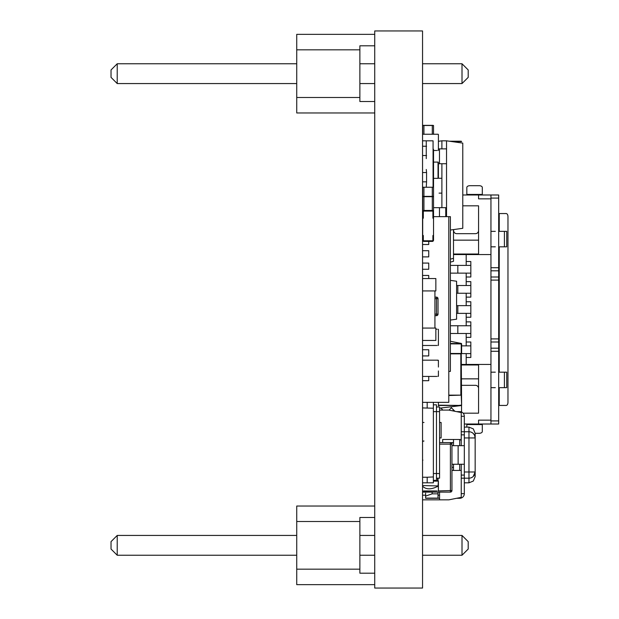 <?xml version="1.0" encoding="UTF-8"?>
<svg xmlns="http://www.w3.org/2000/svg" width="619" height="619" viewBox="0 0 619 619"><rect width="100%" height="100%" fill="white"/><g stroke="black" fill="none" stroke-linecap="round" stroke-linejoin="round"><path stroke-width="0.93" d="M422.545 588.05L422.545 30.95L374.727 30.95L374.727 588.05L422.545 588.05M422.553 191.89L422.553 187.248C422.553 194.033 422.553 194.033 422.553 187.248L422.553 191.89M422.553 286.288L422.553 278.55C422.553 311.241 422.553 245.859 422.553 278.55L422.553 275.455L422.553 278.55C422.553 311.241 422.553 245.859 422.553 278.55L422.553 238.315C422.553 271.006 422.553 205.624 422.553 238.315C422.553 271.006 422.553 205.624 422.553 238.315L422.553 216.031C422.553 208.061 422.553 208.061 422.553 216.031L422.553 204.27C422.553 236.961 422.553 171.579 422.553 204.27L422.553 193.128C422.553 204.224 422.553 204.224 422.553 193.128L422.7 207.365M422.553 108.325C422.553 141.016 422.553 75.634 422.553 108.325C422.553 141.016 422.553 75.634 422.553 108.325M422.553 445.68C422.553 478.371 422.553 412.989 422.553 445.68M422.553 414.73C422.553 447.421 422.553 382.039 422.553 414.73M422.553 371.4C422.553 404.091 422.553 338.709 422.553 371.4M422.553 164.035C422.553 196.726 422.553 131.344 422.553 164.035C422.553 196.726 422.553 131.344 422.553 164.035M422.553 133.085C422.553 165.776 422.553 100.394 422.553 133.085M422.553 170.225C422.553 202.916 422.553 137.534 422.553 170.225M422.553 120.705C422.553 153.396 422.553 88.014 422.553 120.705M422.553 80.47C422.553 113.161 422.553 47.779 422.553 80.47L422.553 83.565C422.553 110.755 422.553 110.755 422.553 83.565C422.553 110.755 422.553 110.755 422.553 83.565C422.553 110.755 422.553 110.755 422.553 83.565C422.553 110.755 422.553 110.755 422.553 83.565C422.553 110.755 422.553 110.755 422.553 83.565C422.553 110.755 422.553 110.755 422.553 83.565C422.553 110.755 422.553 110.755 422.553 83.565C422.553 110.755 422.553 110.755 422.553 83.565C422.553 110.755 422.553 110.755 422.553 83.565C422.553 110.755 422.553 110.755 422.553 83.565C422.553 110.755 422.553 110.755 422.553 83.565C422.553 110.755 422.553 110.755 422.553 83.565C422.553 110.755 422.553 110.755 422.553 83.565C422.553 110.755 422.553 110.755 422.553 83.565C422.553 110.755 422.553 110.755 422.553 83.565C422.553 110.755 422.553 110.755 422.553 83.565C422.553 110.755 422.553 110.755 422.553 83.565L462.006 83.565L468.196 77.375L468.196 69.947L462.006 63.757L422.545 63.757L422.553 42.711L422.553 80.47M422.553 519.96C422.553 552.651 422.553 487.269 422.553 519.96C422.553 552.651 422.553 487.269 422.553 519.96C422.553 552.651 422.553 487.269 422.553 519.96M422.553 493.653L422.553 451.87M442.662 499.843L422.545 499.843L422.553 506.806L422.553 486.194C422.553 494.596 422.553 494.596 422.553 486.194C422.553 498.473 422.553 498.473 422.553 486.194L422.553 493.962L422.553 482.82L422.553 492.105L439.567 492.105L439.567 499.843L448.852 499.843L461.232 497.366L461.232 470.44L451.947 470.44M422.553 480.754L422.553 477.249L427.187 477.249L427.187 482.82L422.545 482.82L433.377 482.82L433.377 402.35L448.79 402.35L448.79 216.65L433.532 216.65L450.4 216.65L450.4 371.4L448.79 371.4M427.621 345.479L422.545 345.479L422.553 346.95L422.553 340.45C422.553 349.209 422.553 349.209 422.553 340.45C422.553 345.232 422.553 345.232 422.553 340.45L422.553 332.713M428.735 376.429L428.735 380.685L422.545 380.685L422.545 345.479L431.876 345.479M422.553 396.16C422.553 428.851 422.553 363.469 422.553 396.16M422.553 433.3C422.553 465.991 422.553 400.609 422.553 433.3L422.545 401.267M422.553 461.155C422.553 493.846 422.553 428.464 422.553 461.155M422.553 470.44C422.553 503.131 422.553 437.749 422.553 470.44M422.553 498.295C422.553 530.986 422.553 465.604 422.553 498.295M422.553 489.01C422.553 521.701 422.553 456.319 422.553 489.01M422.553 485.915C422.553 518.606 422.553 453.224 422.553 485.915M422.553 560.195C422.553 592.886 422.553 527.504 422.553 560.195M422.553 513.77C422.553 546.461 422.553 481.079 422.553 513.77M422.553 229.03C422.553 261.721 422.553 196.339 422.553 229.03M422.545 181.831L426.568 181.831L426.259 187.248L433.068 187.248L433.068 140.823L422.545 140.823L422.553 123.49L422.553 134.246C422.553 122.098 422.553 122.098 422.553 134.246L422.553 126.121M422.553 150.108C422.553 182.798 422.553 117.417 422.553 150.108M426.259 187.248L422.545 187.248L422.553 201.33L422.7 193.128M422.7 216.031L422.7 216.65M422.553 186.474L422.553 169.451M422.553 158.619L422.553 141.596M422.553 213.864L422.553 194.675L422.553 213.864M422.553 231.97L422.553 249.612L422.553 231.97M422.553 202.258L422.553 219.9L422.553 202.258M422.553 492.415L422.553 490.944L422.553 492.415M422.553 185.7L422.553 255.338L422.553 185.7M422.553 209.377L422.553 231.661L422.553 209.377M422.553 380.685L422.553 376.429L431.876 376.429M462.006 535.435L422.545 535.435C422.553 508.245 422.553 508.245 422.553 535.435C422.553 508.245 422.553 508.245 422.553 535.435C422.553 508.245 422.553 508.245 422.553 535.435C422.553 508.245 422.553 508.245 422.553 535.435C422.553 508.245 422.553 508.245 422.553 535.435C422.553 508.245 422.553 508.245 422.553 535.435C422.553 508.245 422.553 508.245 422.553 535.435C422.553 508.245 422.553 508.245 422.553 535.435C422.553 508.245 422.553 508.245 422.553 535.435C422.553 508.245 422.553 508.245 422.553 535.435C422.553 508.245 422.553 508.245 422.553 535.435C422.553 508.245 422.553 508.245 422.553 535.435C422.553 508.245 422.553 508.245 422.553 535.435C422.553 508.245 422.553 508.245 422.553 535.435C422.553 508.245 422.553 508.245 422.553 535.435C422.553 508.245 422.553 508.245 422.553 535.435C422.553 508.245 422.553 508.245 422.553 535.435L422.553 576.289L422.553 555.243L422.553 576.289L422.553 555.243L422.553 576.289L422.553 555.243L422.553 576.289L422.553 555.243L422.553 576.289L422.553 555.243L422.553 576.289L422.553 555.243L422.553 576.289L422.553 555.243L422.553 576.289L422.553 555.243L422.553 576.289L422.553 555.243L422.553 576.289L422.553 555.243L422.553 576.289L422.553 555.243L422.553 576.289L422.553 555.243L422.553 576.289L422.553 555.243L422.553 576.289L422.553 555.243L422.553 576.289L422.553 555.243L422.553 576.289L422.553 555.243L422.553 576.289L422.553 555.243L422.553 576.289L422.553 555.243L462.006 555.243L468.196 549.053L468.196 541.625L468.196 549.053L462.006 555.243L468.196 549.053L468.196 541.625L468.196 549.053L462.006 555.243L468.196 549.053L468.196 541.625L468.196 549.053L462.006 555.243L468.196 549.053L468.196 541.625L468.196 549.053L462.006 555.243L468.196 549.053L468.196 541.625L468.196 549.053L462.006 555.243L468.196 549.053L468.196 541.625L468.196 549.053L462.006 555.243L468.196 549.053L468.196 541.625L468.196 549.053L462.006 555.243L468.196 549.053L468.196 541.625L468.196 549.053L462.006 555.243L468.196 549.053L468.196 541.625L468.196 549.053L462.006 555.243L462.006 535.435L468.196 541.625M422.553 63.757L422.553 42.711L422.553 63.757M374.719 278.55L374.719 278.55C374.719 271.548 374.719 271.548 374.719 278.55L374.719 259.338C374.719 252.335 374.719 252.335 374.719 259.338L374.719 278.55C374.719 285.552 374.719 285.552 374.719 278.55C374.719 274.836 374.719 274.836 374.719 278.55L374.719 299.163L374.719 278.55M374.719 340.45L374.719 340.45C374.719 334.484 374.719 334.484 374.719 340.45L374.719 506.033C374.719 500.678 374.719 500.678 374.719 506.033L374.719 346.64C374.719 342.663 374.719 342.663 374.719 346.64L374.719 340.45M374.719 217.424L374.719 180.284L374.719 217.424M374.719 438.716L374.719 401.576L374.719 438.716M374.719 400.029L374.719 369.079L374.719 400.029M374.719 249.921L374.719 218.971L374.719 249.921M374.727 555.243L359.871 555.243L374.727 555.243L359.871 555.243L374.727 555.243L359.871 555.243L374.727 555.243L359.871 555.243L374.727 555.243L359.871 555.243L374.727 555.243L359.871 555.243L374.727 555.243L359.871 555.243L374.727 555.243L359.871 555.243L374.727 555.243L359.871 555.243L374.727 555.243L374.719 573.194L374.719 555.243L374.719 573.194L374.719 555.243L374.719 573.194L374.719 555.243L374.719 573.194L374.719 555.243L374.719 573.194L374.719 555.243L374.719 573.194L374.719 555.243L374.719 573.194L374.719 555.243L374.719 573.194L374.719 555.243L374.719 573.194L374.719 555.243L374.719 573.194L374.719 555.243L374.719 573.194L374.719 555.243L374.719 573.194L374.719 555.243L374.719 573.194L374.719 555.243L374.719 573.194L374.719 555.243L374.719 573.194L374.719 555.243L374.719 573.194L374.719 555.243L374.719 573.194L374.719 555.243L374.719 573.194L374.719 555.243L374.719 573.194L374.719 555.243L374.719 573.194L374.719 555.243L374.719 573.194L374.719 555.243L374.719 573.194L374.719 555.243L374.719 573.194L374.719 555.243L374.719 573.194L374.719 555.243L374.719 573.194L374.719 555.243L374.719 573.194L374.719 555.243L374.719 573.194L374.719 555.243L374.719 573.194L374.719 555.243L374.719 573.194L374.719 555.243L374.719 573.194L374.719 555.243L374.719 573.194L359.871 573.194L359.871 517.484L374.727 517.484L374.719 573.194L374.719 517.484L374.719 535.435L374.719 517.484L374.719 535.435L374.719 517.484L374.719 535.435L374.719 517.484L374.719 535.435L374.719 517.484L374.719 535.435L359.871 535.435M359.871 63.757L374.727 63.757L374.719 45.806L374.719 101.516L374.719 63.757C374.719 56.43 374.719 56.43 374.719 63.757L374.719 45.806L374.719 63.757L374.719 45.806L374.719 63.757L374.719 45.806L374.719 63.757L374.719 45.806L374.719 63.757L374.719 45.806L374.719 63.757L374.719 45.806L374.719 63.757L374.719 45.806L374.719 63.757L374.719 45.806L374.719 63.757L374.719 45.806L359.871 45.806L359.871 49.83L296.733 49.83L296.733 112.968L296.733 97.493L296.733 112.968L296.733 97.493L296.733 112.968L296.733 97.493L296.733 112.968L296.733 97.493L296.733 112.968L296.733 97.493L296.733 112.968L296.733 97.493L296.733 112.968L296.733 97.493L296.733 112.968L296.733 97.493L296.733 112.968L296.733 97.493L359.871 97.493L359.871 49.83M359.871 83.565L374.727 83.565L374.719 101.516L374.719 83.565L374.719 101.516L374.719 83.565L374.719 101.516L374.719 83.565L374.719 101.516L374.719 83.565L374.719 101.516L374.719 83.565L374.719 101.516L374.719 83.565L374.719 101.516L374.719 83.565L374.719 101.516L374.719 83.565L374.719 101.516L374.719 83.565L374.719 101.516L374.719 83.565L374.719 101.516L374.719 83.565L374.719 101.516L374.719 83.565L374.719 101.516L374.719 83.565L374.719 101.516L374.719 83.565L374.719 101.516L374.719 83.565L374.719 101.516L374.719 83.565L374.719 101.516L374.719 83.565L374.719 101.516L374.719 83.565L374.719 101.516L374.719 83.565L374.719 101.516L374.719 83.565L374.719 101.516L374.719 83.565L374.719 101.516L374.719 83.565L374.719 101.516L374.719 83.565L374.719 101.516L374.719 83.565L374.719 101.516L374.719 83.565L374.719 101.516L374.719 83.565L374.719 101.516L374.719 83.565L374.719 101.516L359.871 101.516L359.871 97.493M374.719 273.908L374.719 258.433L374.719 273.908M374.719 376.043L374.719 360.567L374.719 376.043M374.719 366.386C374.719 372.352 374.719 372.352 374.719 366.386M296.733 112.968L374.727 112.968L374.719 280.198L374.719 188.803C374.719 192.772 374.719 192.772 374.719 188.795L374.719 324.975C374.719 321.261 374.719 321.261 374.719 324.975L374.719 112.968C374.719 118.322 374.719 118.322 374.719 112.968L374.719 219.745C374.719 239.623 374.719 239.623 374.719 219.745L374.719 386.256C374.719 382.279 374.719 382.279 374.719 386.256L374.719 506.033L374.719 279.865L374.719 506.033L296.733 506.033L296.733 521.508L359.871 521.508L359.871 517.484L374.727 517.484M374.719 430.205L374.719 440.032L374.719 430.205M374.719 165.583L374.719 194.08L374.719 165.583M374.719 204.309L374.719 193.399L374.719 204.309M374.719 198.854C374.719 191.851 374.719 191.851 374.719 198.854L374.719 224.457L374.719 198.854M374.719 224.457C374.719 231.46 374.719 231.46 374.719 224.457M374.719 284.005L374.719 273.095L374.719 284.005M374.719 297.762C374.719 304.765 374.719 304.765 374.719 297.762L374.719 279.076L374.719 297.793M374.719 425.601L374.719 414.691L374.719 425.601M374.719 420.146C374.719 413.144 374.719 413.144 374.719 420.146L374.719 394.543C374.719 387.54 374.719 387.54 374.719 394.543L374.719 420.146C374.719 427.149 374.719 427.149 374.719 420.146L374.719 434.058L374.719 420.162M374.719 445.75C374.719 452.752 374.719 452.752 374.719 445.75M374.719 239.901L374.719 228.991L374.719 239.901M374.719 234.446C374.719 227.444 374.719 227.444 374.719 234.446L374.719 211.938C374.719 204.935 374.719 204.935 374.719 211.938L374.719 234.446C374.719 241.449 374.719 241.449 374.719 234.446M374.719 256.955C374.719 263.957 374.719 263.957 374.719 256.955M374.719 384.554C374.719 377.551 374.719 377.551 374.719 384.554L374.719 362.045C374.719 355.043 374.719 355.043 374.719 362.045L374.719 384.554C374.719 391.556 374.719 391.556 374.719 384.554M374.719 407.062C374.719 414.065 374.719 414.065 374.719 407.062M374.719 361.21L374.719 167.13L374.719 361.21M374.719 240.505L374.719 117.61L374.719 240.505M374.719 129.99L374.719 231.22L374.719 129.99M374.719 312.595L374.719 318.785L374.719 312.595M374.719 334.26C374.719 330.283 374.719 330.283 374.719 334.26L374.719 345.967L374.719 334.26M374.719 309.299L374.719 263.276L374.719 309.299M374.719 337.154L374.719 281.305L374.719 337.154M374.719 470.44C374.719 480.383 374.719 480.383 374.719 470.44L374.719 447.274L374.719 470.44M374.719 439.49C374.719 449.433 374.719 449.433 374.719 439.49L374.719 397.754L374.719 439.49M374.719 450.323L374.719 434.848L374.719 450.323M374.719 235.22L374.719 208.804L374.719 235.22M374.719 204.27C374.719 194.327 374.719 194.327 374.719 204.27L374.719 227.436L374.719 204.27M374.719 178.891C374.719 182.868 374.719 182.868 374.719 178.891L374.719 164.716L374.719 178.891M374.719 367.547L374.719 359.438L374.719 367.547M374.719 355.77L374.719 359.438L374.719 355.77M374.719 339.289L374.719 349.062L374.719 339.289M374.719 354.393L374.719 349.062L374.719 354.393M374.719 423.829L374.719 431.799L374.719 423.829M374.719 418.436L374.719 328.109L374.719 418.436M374.719 153.195L374.719 118.608L374.719 153.195M374.719 194.946L374.719 196.602L374.719 194.946M374.719 578.765L374.719 40.235M374.719 428.557L374.719 456.613L374.719 428.557M374.719 150.108C374.719 129.773 374.719 129.773 374.719 150.108C374.719 170.442 374.719 170.442 374.719 150.108M374.719 408.54C374.719 388.206 374.719 388.206 374.719 408.54C374.719 428.874 374.719 428.874 374.719 408.54M374.719 222.221C374.719 201.887 374.719 201.887 374.719 222.221C374.719 242.555 374.719 242.555 374.719 222.221M374.719 349.727L374.719 374.503L374.719 349.727M374.719 202.831L374.719 230.98L374.719 202.831M374.719 215.033L374.719 253.86L374.719 215.033M374.719 465.442L374.719 486.418L374.719 465.442M374.719 431.544L374.719 489.018L374.719 431.544M374.719 216.232L374.719 188.269L374.719 216.232M374.719 189.569L374.719 181.847L374.719 189.569M374.719 177.088L374.719 181.847L374.719 177.088M374.719 359.569L374.719 349.193L374.719 359.569M374.719 239.066L374.719 222.608L374.719 239.066M374.719 158.394L374.719 148.018L374.719 158.394M374.719 183.038L374.719 172.778L374.719 183.038M374.719 454.416L374.719 464.792L374.719 454.416M374.719 400.803L374.719 407.751L374.719 400.803M374.719 277.823L374.719 287.162L374.719 277.823M374.719 292.973L374.719 283.982L374.719 292.973M374.719 341.162L374.719 322.089L374.719 341.162M374.719 324.248L374.719 331.923L374.719 324.248M374.719 336.829L374.719 331.923L374.719 336.829M374.719 345.967L374.719 346.872L374.719 345.967M374.719 345.866L374.719 353.588L374.719 345.866M374.719 358.347L374.719 353.588L374.719 358.347M374.719 402.35L374.719 409.298L374.719 402.35M374.719 239.135L374.719 228.488L374.719 239.135M374.719 385.482L374.719 393.204L374.719 385.482M374.719 397.963L374.719 393.204L374.719 397.963M374.719 306.405L374.719 313.353L374.719 306.405M374.719 266.17L374.719 259.222L374.719 266.17M374.719 368.854L374.719 358.478L374.719 368.854M474.641 435.466L475.16 437.943L475.16 433.3L479.207 433.3A3.095 1.772 180 0 0 482.302 431.528L482.302 424.015L466.827 424.015L466.827 427.11M461.232 364.436L490.944 364.436L490.944 420.146L478.564 420.146L478.564 424.015L464.327 424.015L487.849 424.015M466.827 194.428L482.302 194.428L482.302 187.472A3.095 1.772 0 0 0 479.207 185.7L469.922 185.7A3.095 1.772 0 0 0 466.827 187.472L466.827 194.985M482.302 194.428L482.302 194.985M498.682 213.555L506.195 213.555A3.095 1.772 -90 0 1 507.967 216.65L507.967 402.35A3.095 1.772 -90 0 1 506.195 405.445L498.682 405.445M490.944 254.564L453.495 254.564L490.944 254.564L490.944 198.854L478.564 198.854L478.564 194.985L498.682 194.985L498.682 424.015L490.944 424.015L490.944 420.92L498.682 420.92M490.944 194.985L490.944 270.812L498.682 270.812L490.944 270.812L498.682 270.812L490.944 270.812L490.944 420.92M442.864 410.088L440.999 408.223L442.864 410.088M453.588 409.964L452.69 410.854L453.588 409.964M461.542 412.022L461.542 405.445A3.095 3.095 0 0 0 461.542 405.399M463.144 413.183L478.564 413.183L478.564 388.423A3.095 3.095 0 0 0 475.469 385.328L461.232 385.328M453.634 229.579L453.634 230.578A3.095 3.095 0 0 0 456.729 233.673L475.469 233.673A3.095 3.095 0 0 0 478.564 230.578L478.564 205.818L462.78 205.818M504.415 372.174L506.729 372.174L506.729 387.649L504.415 387.649L504.415 372.174L498.682 372.174M490.944 372.174L495.308 372.174M490.944 338.903L498.682 338.903M490.944 280.098L498.682 280.098M478.564 194.985L462.78 194.985L478.564 194.985M499.928 387.649L504.415 387.649M490.944 387.649L495.308 387.649M499.928 246.826L506.729 246.826L506.729 231.351L498.682 231.351M495.308 246.826L490.944 246.826M495.308 231.351L490.944 231.351M504.415 246.826L504.415 231.351M498.682 348.188L490.944 348.188L498.682 348.188M478.564 388.423L478.564 364.436M466.184 364.436L466.184 357.473L470.827 357.473L470.827 341.998L466.184 341.998L466.184 337.355L470.827 337.355L470.827 321.88L466.184 321.88L466.184 313.369L470.827 313.369L470.827 305.631L470.827 317.238L466.184 317.238M450.4 265.396L470.827 265.396L470.827 273.134L470.827 261.528L466.184 261.528L466.184 254.564M470.827 277.002L466.184 277.002L466.184 273.134L470.827 273.134L470.827 277.002M456.59 285.514L470.827 285.514L470.827 293.251L470.827 281.645L466.184 281.645L466.184 277.002M470.827 297.12L466.184 297.12L466.184 293.251L470.827 293.251L470.827 297.12M456.59 305.631L470.827 305.631L470.827 301.763L466.184 301.763L466.184 297.12M478.564 254.564L478.564 230.578M461.232 364.97L478.564 364.97M451.228 407.604L454.919 411.302M461.232 378.851L478.564 378.851M453.495 254.03L478.564 254.03M453.495 240.149L478.564 240.149M478.564 424.015L490.944 424.015M466.184 261.528L466.184 265.396M450.4 273.134L470.827 273.134M466.184 281.645L466.184 285.514M456.59 293.251L470.827 293.251M466.184 301.763L466.184 305.631M456.59 313.369L470.827 313.369M466.184 337.355L466.184 333.486L470.827 333.486L470.827 325.749L450.4 325.749M466.184 321.88L466.184 325.749M450.4 333.486L470.827 333.486M466.184 357.473L466.184 353.604L470.827 353.604L470.827 345.866L461.619 345.866M466.184 341.998L466.184 345.866M461.596 353.604L470.827 353.604M446.531 216.65L446.531 140.823L462.78 143.105L462.78 228.295L450.4 230.036M446.531 163.726L439.467 163.726L441.889 163.726L441.889 207.674L433.532 207.674M446.531 140.823L441.889 140.823L441.889 148.87L438.407 148.87M441.889 140.823L438.407 141.31M446.531 148.87L439.467 148.87L439.467 163.726L438.407 163.726M441.889 193.128L439.064 193.128M441.889 178.272L439.064 178.272M446.531 207.674L439.467 207.674L439.467 216.65M442.662 442.585L442.662 439.49L453.495 439.49L453.495 445.68M439.567 410.088L448.852 410.088L461.232 412.564L461.232 439.49L442.662 439.49M473.21 476.498L475.16 471.988L475.16 476.63L475.16 437.943A6.19 6.19 0 0 0 468.97 431.753L468.97 427.11L473.311 428.89L475.16 433.3L475.16 471.988A6.19 6.19 180 0 1 468.97 478.178L464.327 478.178L464.327 493.653L461.232 493.653L464.327 493.653A4.643 4.643 180 0 1 459.685 498.295L456.59 498.295L448.852 499.843L439.567 499.843M425.64 495.2L422.545 495.2L425.64 495.2M432.139 492.105L432.139 493.846L425.64 496.074L425.64 498.295L438.051 498.295L438.051 495.2L439.567 495.2L438.02 495.2M464.327 482.82L468.97 482.82L468.97 478.178L464.327 478.178L464.327 464.25L451.947 464.25M464.327 464.25L464.327 445.68L451.947 445.68L451.947 442.585L450.911 442.67M475.16 437.943L468.97 437.943L468.97 431.753L464.327 431.753L464.327 416.278L461.232 416.278L461.232 431.753L464.327 431.753L464.327 434.848L461.232 434.848M464.327 445.68L464.327 434.848M461.232 493.653L461.232 478.178L464.327 478.178M461.232 470.44L461.232 464.25M461.232 445.68L461.232 439.49L459.685 439.49L459.685 445.68M425.64 496.074L425.64 493.165M464.327 416.278A4.643 4.643 180 0 0 459.685 411.635L456.59 411.635M432.139 493.846L438.02 493.846L438.02 498.295M438.02 493.846L438.02 492.105M425.64 498.295L431.83 498.295M439.567 498.295L438.051 498.295M471.446 432.271L472.552 432.898M473.21 433.432L474.464 435.087M468.97 478.178L468.97 471.988L475.16 471.988A6.19 6.19 180 0 1 474.641 474.464M474.464 474.843A6.19 6.19 180 0 1 473.048 476.645M471.446 477.659L472.552 477.032A6.19 6.19 180 0 1 470.92 477.86M453.495 470.44L453.495 464.25M422.545 441.038L424 441.038M439.567 422.468L441.115 422.468L441.115 437.943L439.567 437.943M422.545 422.468L424 422.468M449.286 141.209L461.232 141.209L461.619 141.596L450.787 141.418M439.134 141.209L438.407 141.209M460.846 440.519L461.232 440.519M448.79 395.131L461.232 395.131L448.79 395.131L460.846 395.131L460.846 353.859L450.4 353.859L461.232 353.859L461.619 405.066L461.232 395.518L461.619 405.066L458.377 405.468M460.846 353.859L461.619 353.472L461.619 343.924L461.232 353.859L450.4 353.859M450.4 343.499L461.24 343.537L461.232 343.924L461.24 343.537M438.407 405.491L461.24 405.453L438.407 405.159M450.4 280.368L456.59 281.235L456.59 319.195L450.4 320.062M453.495 229.603L453.495 261.303L450.4 262.131L453.495 261.303M445.757 207.674L445.757 216.65M450.4 351.283L450.4 346.64L450.4 351.283M451.947 451.87L451.947 444.133L450.4 444.133L450.4 442.585L439.567 442.585L450.4 442.585A1.548 1.548 -135 0 1 451.947 444.133L451.947 490.558A1.548 1.548 -135 0 1 450.4 492.105L424.092 492.105A1.548 1.548 -135 0 1 422.591 490.944A1.548 1.548 -135 0 0 424.092 492.105L450.4 492.105A1.548 1.548 -135 0 0 451.947 490.558L450.4 490.558L450.4 444.133L439.567 444.133M437.71 492.105L422.553 491.881M422.545 491.796L424.092 492.105L424.092 490.944M422.545 125.348L433.068 125.348M426.259 158.619L426.259 140.823M422.545 172.546L426.568 172.546L426.259 169.451M426.568 181.831L426.568 172.546M422.545 146.239L426.568 146.239M422.545 155.524L426.568 155.524M423.319 125.502L432.913 125.502M423.319 125.348L432.913 125.348M433.532 125.502L433.532 134.246M422.7 125.502L422.7 134.246M433.068 181.058L433.532 181.058L433.068 180.903M438.407 167.563L438.407 177.963A0.387 0.387 0 0 1 438.02 178.349L433.532 178.349L438.02 178.349L433.532 178.349L438.02 178.349L433.532 178.349L433.532 180.903M433.532 212.008L433.532 196.532L432.913 196.687M423.319 196.378L423.938 196.687L422.7 196.687L423.319 196.687M423.938 196.532L432.913 196.378L422.7 196.378L422.7 187.248M432.913 217.888L433.532 217.888L433.532 211.698A1.238 1.238 -33.7 0 0 432.294 210.46L423.938 210.46L432.294 210.46L423.938 210.46L423.938 196.687L433.532 196.687M422.7 196.687L422.7 211.698A1.238 1.238 -33.7 0 1 423.938 210.46M423.319 217.888L423.319 211.698A0.619 0.619 -33.7 0 1 423.938 211.079L432.294 211.079A0.619 0.619 -33.7 0 1 432.913 211.698L432.913 218.198L433.532 218.198L433.532 235.22L432.913 235.529L433.532 235.529L433.532 240.172A1.238 1.238 -33.7 0 1 432.294 241.41L423.938 241.41A1.238 1.238 -33.7 0 1 422.7 240.172L422.7 235.529L423.319 235.529L422.7 235.22L422.7 218.198L423.319 218.198L422.7 217.888L422.7 211.698M423.319 235.529L423.319 240.172A0.619 0.619 -33.7 0 0 423.938 240.791L432.294 240.791A0.619 0.619 -33.7 0 0 432.913 240.172L432.913 235.529M433.532 235.529L433.532 240.172L433.532 235.529M433.068 173.32L433.532 173.32L433.532 156.298L433.068 156.298M433.068 148.831A1.238 1.238 -33.7 0 1 433.532 149.798L433.532 155.988L433.068 155.988M433.068 179.239A1.238 1.238 -33.7 0 0 433.532 178.272L433.532 173.63L433.068 173.63M433.532 181.058L433.532 196.532L432.913 196.532M433.068 181.212L433.532 181.212L433.532 196.378L423.938 196.378L423.938 187.248M434.925 314.143L436.472 314.143L436.472 298.668L438.02 298.668L438.02 314.143A1.548 1.548 0 0 1 436.472 315.69L434.925 315.69M434.925 297.12L436.472 297.12A1.548 1.548 0 0 1 438.02 298.668A1.548 1.548 0 0 0 436.472 297.12L436.472 298.668L434.925 298.668M436.913 490.944L431.536 490.944M427.489 490.944L423.589 490.944M438.237 486.039L438.407 489.513M427.621 490.944L431.876 490.944M438.407 485.714L438.407 490.558L438.407 481.141L438.043 485.938L422.545 485.551M438.407 485.482L438.407 481.141A0.387 0.387 180 0 0 438.02 480.754L433.377 480.754L437.633 480.754L437.633 478.178M438.407 490.558A0.387 0.387 0 0 1 438.02 490.944L450.4 490.558L450.4 492.105M438.407 402.35L438.407 405.886M422.545 441.556L422.932 441.556M436.913 150.494L433.532 150.494M423.651 134.246L429.029 134.246M433.076 134.246L436.975 134.246M438.407 135.739L438.407 141.117M438.407 145.163L438.407 149.063M438.407 145.032L438.407 134.633A0.387 0.387 0 0 0 438.02 134.246L422.545 134.246M438.291 134.362A0.387 0.387 0 0 1 438.407 134.633L438.407 140.776M438.407 134.633L438.407 150.108A0.387 0.387 0 0 1 438.02 150.494L438.043 150.131M433.532 162.101L438.02 162.101A0.387 0.387 0 0 1 438.407 162.488L438.02 162.101M438.02 178.349A0.387 0.387 0 0 0 438.291 178.233A0.387 0.387 -0 0 1 438.02 178.349A0.387 0.387 0 0 0 438.407 177.963L438.02 178.349A0.387 0.387 0 0 0 438.407 177.963L438.407 171.819M438.043 177.986L438.043 162.464M438.407 176.856L438.407 171.478M438.407 167.432L438.407 163.532M433.377 481.141L438.02 481.141L438.02 478.178L438.02 480.754L433.377 480.754M436.913 345.479L431.536 345.479M427.489 345.479L423.589 345.479M435.853 329.231L436.975 329.231M438.407 330.724L438.407 336.102M438.407 340.148L438.407 344.048M438.407 340.017L438.407 329.618A0.387 0.387 0 0 0 438.02 329.231A0.387 0.387 0 0 1 438.407 329.618L438.407 335.761M438.407 329.618L438.407 345.093A0.387 0.387 0 0 1 438.02 345.479L438.043 345.116M436.913 376.429L431.536 376.429M427.489 376.429L423.589 376.429M423.651 360.181L429.029 360.181M433.076 360.181L436.975 360.181M438.407 361.674L438.407 367.052M438.407 371.098L438.407 374.998M422.545 360.181L438.02 360.181A0.387 0.387 0 0 1 438.407 360.567L438.407 366.711M427.621 376.429L422.545 376.429M438.407 370.967L438.407 376.043A0.387 0.387 0 0 1 438.02 376.429L438.043 376.066M438.043 360.544L438.02 360.181A0.387 0.387 0 0 1 438.407 360.567M422.545 460.126L422.932 460.126M433.377 404.826L436.472 404.826L436.472 480.344L433.377 480.344L436.472 480.344M436.472 406.993L439.567 406.993L439.567 478.178L436.472 478.178L439.567 478.178M427.187 482.82L433.377 482.82M433.377 476.94L427.187 477.249M422.545 407.921L433.377 408.231M427.187 407.921L427.187 402.35L422.545 402.35M427.187 402.35L433.377 402.35M434.925 290.93L434.925 328.07M422.545 340.45L435.853 340.45L435.853 328.07L422.545 328.07M422.545 290.93L435.853 290.93L435.853 278.55L422.545 278.55M422.545 391.053L422.545 385.792M422.545 349.735L428.735 349.735L428.735 355.925L422.545 355.925M422.545 275.455L428.735 275.455L428.735 278.55M422.545 263.075L428.735 263.075L428.735 269.265L422.545 269.265M422.545 250.695L428.735 250.695L428.735 256.885L422.545 256.885M428.735 241.41L428.735 244.505L422.545 244.505M117.223 535.435L111.033 541.625L111.033 549.053L117.223 555.243L296.733 555.243L117.223 555.243L296.733 555.243L117.223 555.243L296.733 555.243L117.223 555.243L296.733 555.243L117.223 555.243L296.733 555.243L117.223 555.243L296.733 555.243L117.223 555.243L296.733 555.243L117.223 555.243L296.733 555.243L117.223 555.243L296.733 555.243L117.223 555.243L117.223 535.435L296.733 535.435M422.545 555.243L462.006 555.243M296.733 584.646L374.727 584.646L296.733 584.646L374.727 584.646L296.733 584.646L374.727 584.646L296.733 584.646L374.727 584.646L296.733 584.646L374.727 584.646L296.733 584.646L374.727 584.646L296.733 584.646L374.727 584.646L296.733 584.646L374.727 584.646L296.733 584.646L374.727 584.646L296.733 584.646L296.733 521.508M359.871 521.508L359.871 517.484L359.871 521.508M359.871 573.194L359.871 569.171L359.871 573.194L359.871 569.171L359.871 573.194L359.871 569.171L359.871 573.194L359.871 569.171L359.871 573.194L359.871 569.171L359.871 573.194L359.871 569.171L359.871 573.194L359.871 569.171L359.871 573.194L359.871 569.171L359.871 573.194L359.871 569.171L296.733 569.171M296.733 83.565L117.223 83.565L111.033 77.375L111.033 69.947L117.223 63.757L117.223 83.565L111.033 77.375L111.033 69.947L117.223 63.757L296.733 63.757M462.006 83.565L462.006 63.757M111.033 77.375L111.033 69.947L117.223 63.757L111.033 69.947L117.223 63.757L111.033 69.947L117.223 63.757L111.033 69.947L117.223 63.757L111.033 69.947L117.223 63.757L111.033 69.947L117.223 63.757L111.033 69.947L117.223 63.757L111.033 69.947L117.223 63.757L111.033 69.947L111.033 77.375L111.033 69.947L111.033 77.375L111.033 69.947L111.033 77.375L111.033 69.947L111.033 77.375L111.033 69.947L111.033 77.375L111.033 69.947L111.033 77.375L111.033 69.947L111.033 77.375L111.033 69.947L111.033 77.375L117.223 83.565L111.033 77.375M296.733 49.83L296.733 34.355L296.733 49.83M374.727 34.355L296.733 34.355M466.827 424.572L482.302 424.572M499.239 213.555L499.239 231.351M499.239 246.826L499.239 372.174M499.239 387.649L499.239 405.445M490.944 198.08L498.682 198.08M490.944 341.998L498.682 341.998M490.944 277.002L498.682 277.002M498.682 351.283L490.944 351.283M451.398 407.774L449.046 410.126M490.944 267.718L498.682 267.718M457.828 273.134L457.828 265.396M457.828 293.251L457.828 285.514M457.828 313.369L457.828 305.631M457.828 333.486L457.828 325.749M458.137 464.25L458.137 445.68M464.327 475.083L461.232 475.083M425.64 498.109L438.02 498.109M464.327 437.943L468.97 437.943L468.97 471.988L464.327 471.988M459.685 470.44L459.685 464.25M450.4 353.472L461.232 353.472L461.232 343.924L450.4 343.847M461.232 353.859L461.619 353.472M448.79 395.518L461.232 395.131M450.4 259.144L453.495 258.316M451.947 482.82L451.947 490.558M423.938 125.348L423.938 134.246M432.294 125.348L432.294 134.246M432.294 187.248L432.294 210.46M436.472 315.69A1.548 1.548 0 0 0 438.02 314.143L436.472 314.143L436.472 315.69M433.377 473.535L439.567 473.535M433.377 411.635L439.567 411.635M453.495 442.585L451.947 442.585M453.495 467.345L451.947 467.345M464.327 427.11L468.97 427.11M468.97 482.82L473.311 481.04L475.16 476.63M461.24 343.437L450.4 341.278M461.341 343.437L461.619 343.824M461.24 405.553L439.567 408.192M461.341 405.553L461.619 405.166M438.043 486.17C431.288 489.714 426.12 489.714 422.522 486.17"/></g></svg>
